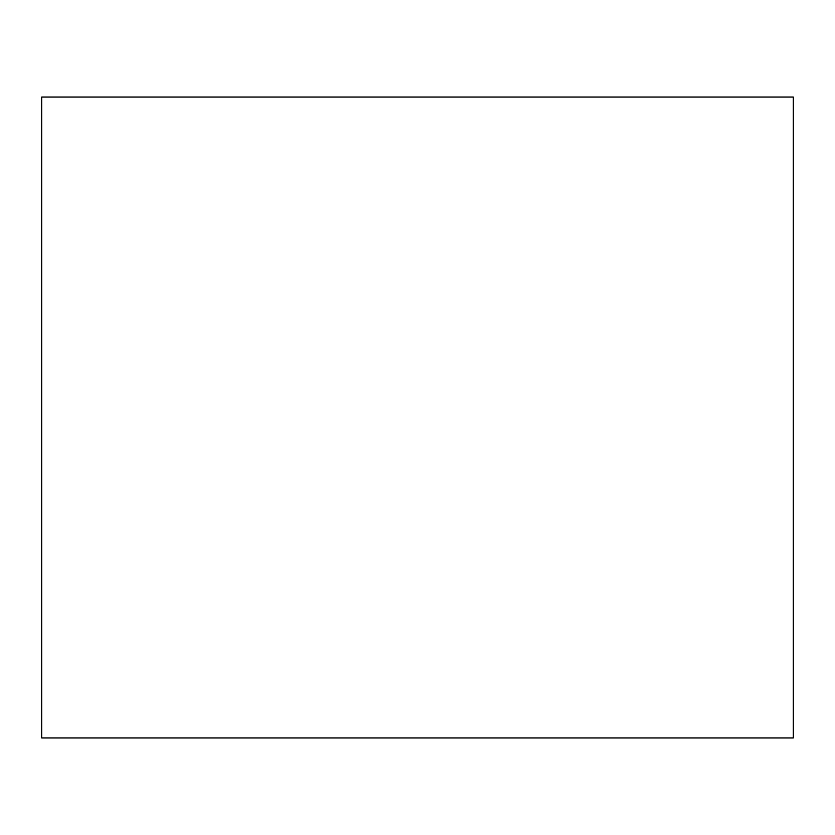 <?xml version="1.0" encoding="UTF-8"?>
<svg xmlns="http://www.w3.org/2000/svg" width="835" height="835" viewBox="0 0 835 835"><rect width="100%" height="100%" fill="white"/><g stroke="black" fill="none" stroke-linecap="round" stroke-linejoin="round"><path stroke-width="1.25" d="M793.25 97.037L793.25 737.963L41.75 737.963L41.75 97.037L793.25 97.037"/></g></svg>
